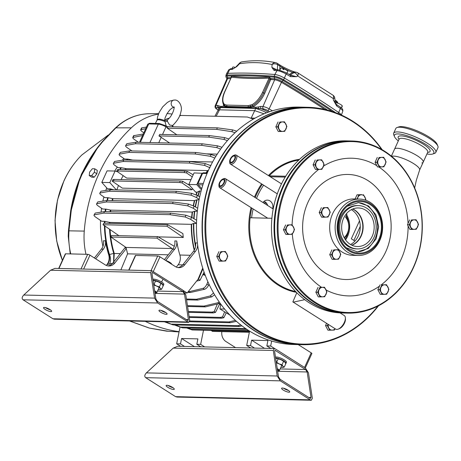 <?xml version="1.0" encoding="UTF-8"?>
<svg xmlns="http://www.w3.org/2000/svg" width="461" height="461" viewBox="0 0 461 461"><rect width="100%" height="100%" fill="white"/><g stroke="black" fill="none" stroke-linecap="round" stroke-linejoin="round"><path stroke-width="0.69" d="M386.502 284.719L381.881 284.904L379.674 289.744L382.088 294.4L384.624 294.308L386.71 294.21L388.911 289.37L386.502 284.719L381.881 284.904M379.674 289.744L377.859 289.704L380.267 294.354L382.088 294.4M377.859 289.704L380.06 284.863M381.109 292.078A4.748 3.999 -88.6 0 1 381.005 287.33A4.748 3.999 -88.6 0 1 384.416 284.817A4.748 3.999 -88.6 0 1 387.937 287.047A4.748 3.999 91.4 0 1 388.041 291.796A4.748 3.999 -88.6 0 1 384.624 294.308A4.748 3.999 -88.6 0 1 381.109 292.078M416.11 219.753L411.489 219.937L409.282 224.778L411.696 229.428L414.232 229.342L416.318 229.244L418.519 224.403L416.11 219.753L411.489 219.937M409.282 224.778L407.466 224.732L409.875 229.388L411.696 229.428M407.466 224.732L409.668 219.897M410.716 227.112A4.748 3.999 -88.6 0 1 410.613 222.363A4.748 3.999 -88.6 0 1 414.024 219.851A4.748 3.999 -88.6 0 1 417.545 222.081A4.748 3.999 91.4 0 1 417.649 226.829A4.748 3.999 -88.6 0 1 414.232 229.342A4.748 3.999 -88.6 0 1 410.716 227.112M383.708 157.293L379.092 157.483L376.885 162.324L379.299 166.974L381.835 166.888L383.915 166.784L386.122 161.949L383.708 157.293L379.092 157.483M376.885 162.324L375.07 162.278L377.478 166.928L379.299 166.974M375.07 162.278L377.271 157.437M378.32 164.652A4.748 3.999 -88.6 0 1 378.216 159.909A4.748 3.999 -88.6 0 1 381.627 157.391A4.748 3.999 -88.6 0 1 385.142 159.627A4.748 3.999 91.4 0 1 385.246 164.37A4.748 3.999 -88.6 0 1 381.835 166.888A4.748 3.999 -88.6 0 1 378.32 164.652M324.492 287.232L319.876 287.416L317.669 292.257L320.084 296.913L322.619 296.821L324.7 296.723L326.907 291.882L324.492 287.232L319.876 287.416M317.669 292.257L315.854 292.216L318.263 296.867L320.084 296.913M315.854 292.216L318.055 287.376M319.104 294.591A4.748 3.999 -88.6 0 1 319 289.842A4.748 3.999 -88.6 0 1 322.412 287.33A4.748 3.999 -88.6 0 1 325.927 289.56A4.748 3.999 91.4 0 1 326.031 294.308A4.748 3.999 -88.6 0 1 322.619 296.821A4.748 3.999 -88.6 0 1 319.104 294.591M292.095 224.772L287.48 224.962L285.273 229.803L287.687 234.453L290.223 234.367L292.303 234.269L294.51 229.428L292.095 224.772L287.48 224.962M285.273 229.803L283.452 229.757L285.866 234.413L287.687 234.453M283.452 229.757L285.659 224.916M286.707 232.131A4.748 3.999 -88.6 0 1 286.604 227.388A4.748 3.999 -88.6 0 1 290.015 224.876A4.748 3.999 -88.6 0 1 293.53 227.106A4.748 3.999 91.4 0 1 293.634 231.854A4.748 3.999 -88.6 0 1 290.223 234.367A4.748 3.999 -88.6 0 1 286.707 232.131M321.703 159.806L317.087 159.996L314.88 164.831L317.295 169.487L319.83 169.4L321.911 169.296L324.118 164.462L321.703 159.806L317.087 159.996M314.88 164.831L313.059 164.79L315.474 169.441L317.295 169.487M313.059 164.79L315.266 159.95M316.315 167.164A4.748 3.999 -88.6 0 1 316.211 162.416A4.748 3.999 -88.6 0 1 319.623 159.904A4.748 3.999 -88.6 0 1 323.138 162.139A4.748 3.999 91.4 0 1 323.242 166.882A4.748 3.999 -88.6 0 1 319.83 169.4A4.748 3.999 -88.6 0 1 316.315 167.164M338.368 249.695L333.747 249.879L331.545 254.72L333.96 259.376L336.495 259.284L338.576 259.186L340.783 254.345L338.368 249.695L333.747 249.879M331.545 254.72L329.724 254.679L332.139 259.33L333.96 259.376M329.724 254.679L331.932 249.839M332.98 257.054A4.748 3.999 -88.6 0 1 332.877 252.305A4.748 3.999 -88.6 0 1 336.288 249.793A4.748 3.999 -88.6 0 1 339.803 252.023A4.748 3.999 91.4 0 1 339.907 256.771A4.748 3.999 -88.6 0 1 336.495 259.284A4.748 3.999 -88.6 0 1 332.98 257.054M355.114 198.968L357.004 194.824L361.62 194.634L358.819 194.865L357.039 199.014M357.004 194.824L358.819 194.865M365.602 200.16L365.855 199.331L363.441 194.68M357.488 199.025A4.748 3.999 -88.6 0 1 357.943 197.291A4.748 3.999 -88.6 0 1 361.361 194.778A4.748 3.999 -88.6 0 1 364.876 197.014A4.748 3.999 91.4 0 1 365.429 200.103M327.829 207.536L323.207 207.721L321.006 212.561L323.415 217.212L325.956 217.125L328.036 217.027L330.243 212.187L327.829 207.536L323.207 207.721M321.006 212.561L319.185 212.515L321.599 217.171L323.415 217.212M319.185 212.515L321.392 207.68M322.441 214.895A4.748 3.999 -88.6 0 1 322.337 210.147A4.748 3.999 -88.6 0 1 325.748 207.634A4.748 3.999 -88.6 0 1 329.263 209.864A4.748 3.999 91.4 0 1 329.367 214.613A4.748 3.999 -88.6 0 1 325.956 217.125A4.748 3.999 -88.6 0 1 322.441 214.895M163.079 285.682A5.935 1.446 -155.5 0 0 163.332 285.463A5.935 1.446 -155.5 0 0 159.898 282.357A5.935 1.446 -155.5 0 0 153.536 280.207A5.935 1.446 -155.5 0 0 153.017 280.242M163.332 285.463L163.811 284.414A5.935 1.446 -155.5 0 0 160.37 281.308A5.935 1.446 -155.5 0 0 154.014 279.159A5.935 1.446 -155.5 0 0 153.006 279.487L152.931 279.66M285.716 363.556A5.935 1.446 -155.5 0 0 285.964 363.331A5.935 1.446 -155.5 0 0 282.53 360.225A5.935 1.446 -155.5 0 0 276.168 358.076A5.935 1.446 -155.5 0 0 275.649 358.111M285.964 363.331L286.442 362.283A5.935 1.446 -155.5 0 0 283.008 359.177A5.935 1.446 -155.5 0 0 276.646 357.027A5.935 1.446 -155.5 0 0 275.638 357.356L275.563 357.529M281.423 365.124A5.14 1.25 -155.5 0 0 279.147 363.908L282.034 364.732L282.956 366.322L284.241 367.112L282.46 367.475A5.14 1.25 -155.5 0 0 282.639 367.475A5.14 1.25 -155.5 0 0 282.956 366.322A5.14 1.25 -155.5 0 0 281.423 365.124M284.863 362.133L281.06 359.718A5.14 1.25 24.5 0 1 284.863 362.133A5.14 1.25 24.5 0 1 285.002 362.288A5.14 1.25 24.5 0 1 285.013 362.306L285.785 363.729L284.241 367.112M283.578 361.349L282.034 364.732M278.173 358.894L276.756 358.451A5.14 1.25 24.5 0 1 281.06 359.718L278.173 358.894L276.629 362.277L279.147 363.908A5.14 1.25 -155.5 0 0 276.381 362.899M276.577 358.451L276.565 358.451A5.14 1.25 24.5 0 1 276.577 358.451A5.14 1.25 24.5 0 1 276.756 358.451L275.724 358.583M276.3 362.386L276.629 362.277M280.928 367.221A5.14 1.25 -155.5 0 0 282.46 367.475M158.791 287.255A5.14 1.25 -155.5 0 0 156.515 286.039L159.402 286.863L160.324 288.453L161.609 289.237L159.829 289.606A5.14 1.25 -155.5 0 0 160.007 289.606A5.14 1.25 -155.5 0 0 160.324 288.453A5.14 1.25 -155.5 0 0 158.791 287.255M162.232 284.264L158.428 281.85A5.14 1.25 24.5 0 1 162.232 284.264A5.14 1.25 24.5 0 1 162.37 284.42A5.14 1.25 24.5 0 1 162.381 284.437L163.154 285.86L161.609 289.237M160.947 283.48L159.402 286.863M155.536 281.026L154.124 280.582A5.14 1.25 24.5 0 1 158.428 281.85L155.536 281.026L153.997 284.408L156.515 286.039A5.14 1.25 -155.5 0 0 153.749 285.031M153.928 280.582A5.14 1.25 24.5 0 1 153.945 280.582A5.14 1.25 24.5 0 1 154.124 280.582L153.087 280.714M153.669 284.518L153.997 284.408M158.296 289.352A5.14 1.25 -155.5 0 0 159.829 289.606M345.733 216.929A14.251 12.003 -88.6 0 1 344.315 237.945M346.274 213.887L346.931 214.302L345.594 217.229A13.657 11.502 -88.6 0 1 344.148 237.645M272.682 208.677A6.702 5.647 91.4 0 0 272.854 207.744A1.187 0.328 -152 0 0 273.367 208.061M267.04 204.085A5.342 4.501 91.4 0 0 263.917 201.463M267.368 205.306L267.651 205.203A3.919 3.302 91.4 0 0 264.706 202.846A3.919 3.302 91.4 0 0 263.732 202.996M273.759 206.142A34.154 28.778 -88.6 0 0 272.854 207.744A6.702 5.647 91.4 0 0 265.864 200.345A6.702 5.647 91.4 0 0 262.972 202.512M305.084 107.223A118.736 100.031 91.4 0 0 304.928 107.217A118.736 100.031 91.4 0 0 214.204 170.103A118.736 100.031 91.4 0 0 299.298 344.626A118.736 100.031 91.4 0 0 299.46 344.632M304.928 107.217L299.333 107.085A118.736 100.031 91.4 0 0 208.608 169.971A118.736 100.031 91.4 0 0 293.703 344.494L299.298 344.626M201.105 191.015L199.717 190.981A89.941 75.771 91.4 0 0 198.121 195.89M193.245 205.692A88.16 74.273 -88.6 0 1 194.381 200.616L196.709 199.832L199.077 199.838M191.638 217.344A88.16 74.273 -88.6 0 1 192.202 212.054L194.479 211.236L197.331 211.253M194.225 250.265A88.16 74.273 -88.6 0 1 191.303 224.346L193.493 223.47L196.513 223.481M248.686 330.531L190.958 329.16L192.231 329.967L186.607 327.961M187.719 327.984L190.958 329.16M106.289 265.427L106.964 264.579A9.497 8.004 91.4 0 0 108.675 254.743A89.941 75.771 -88.6 0 1 105.39 240.798A9.497 8.004 -88.6 0 1 103.339 249.159L95.681 258.805M196.622 220.249L191.597 217.327L190.664 219.378L185.149 216.987L169.959 214.682L103.765 213.109L94.407 214.832C93.554 215.114 93.986 215.881 95.692 217.125L101.651 221.234L104.941 221.366L109.925 222.421A88.16 74.273 91.4 0 0 109.92 223.355M197.694 208.239L194.162 206.182L193.228 208.239L187.713 205.842L172.518 203.537L106.33 201.97L96.971 203.693C96.119 203.975 96.545 204.736 98.251 205.986L102.636 209.006L105.926 209.138L110.819 210.13A88.16 74.273 91.4 0 0 110.617 211.737M199.699 196.812L197.394 195.47L196.455 197.521L190.946 195.13L175.75 192.825L109.557 191.257L100.204 192.975C99.351 193.257 99.778 194.023 101.483 195.268L104.872 197.608L108.156 197.734L112.997 198.685A88.16 74.273 91.4 0 0 112.542 200.581M117.503 171.734L115.06 171.06L109.804 182.585L101.812 182.4L107.54 188.797L110.335 188.86L113.809 189.823M102.936 246.405A89.941 75.771 -88.6 0 1 100.515 220.456M101.092 212.129A89.941 75.771 -88.6 0 1 101.587 208.286M102.884 201.111A89.941 75.771 -88.6 0 1 103.886 196.928M105.811 190.445A89.941 75.771 -88.6 0 1 106.71 187.869M114.708 171.054A89.941 75.771 -88.6 0 1 117.267 167.043M122.378 160.203A89.941 75.771 -88.6 0 1 123.842 158.492M210.02 167.764L204.505 165.366L189.315 163.067L123.122 161.494L113.763 163.217C112.91 163.499 113.343 164.266 115.048 165.511L118.068 167.591L121.352 167.723L126.17 168.657A88.16 74.273 91.4 0 0 125.525 169.636M214.826 158.048L210.302 156.279L195.107 153.974L128.913 152.407L119.56 154.13C118.708 154.412 119.134 155.173 120.84 156.423L124.574 158.999L127.858 159.126L132.71 160.082A88.16 74.273 91.4 0 0 132.624 160.186M220.807 304.485L219.424 304.45M192.479 188.584A88.16 74.273 91.4 0 0 192.018 189.788L122.309 188.134L112.219 181.173L112.922 179.623L114.126 179.433L113.435 180.948L112.219 181.173M118.494 185.501A88.16 74.273 91.4 0 0 116.835 189.892M197.844 195.729A89.843 75.69 -88.6 0 1 199.371 191.044L197.227 192.122L195.683 192.162L188.791 184.458L196.784 184.648L201.422 189.834M206.084 172.846A88.16 74.273 -88.6 0 1 207.548 170.587L126.17 168.657M123.156 175.635A88.16 74.273 91.4 0 0 121.116 179.594M190.998 179.617L126.717 178.09L116.754 171.215L117.457 169.665L118.661 169.475L117.97 170.996L116.754 171.215M226.207 312.927L223.839 317.715L221.649 318.217L189.258 317.45M221.649 318.217L220.375 317.404L189.137 316.667M220.375 317.404L222.53 316.886L224.611 311.918M219.891 303.499L215.489 312.414L213.299 312.915L212.025 312.103L188.359 311.544M212.025 312.103L214.181 311.584L217.292 304.156M213.299 312.915L188.474 312.322M249.983 331.338L192.231 329.967M180.055 326.993L176.661 343.802L180.499 343.889L181.588 338.501L197.896 338.887L196.807 344.275L200.644 344.367L204.626 346.897M203.497 330.237L200.644 344.367M176.661 343.802L180.643 346.332M196.807 344.275L200.789 346.81M184.481 346.418L180.499 343.889M167.671 224.726L166.98 226.242L183.265 237.473A88.16 74.273 -88.6 0 1 182.89 233.589L167.671 224.726L103.719 223.21L103.028 224.726L118.892 235.669M183.265 237.473L158.123 236.879M176.321 267.086L178.148 264.787A9.497 8.004 91.4 0 0 179.882 255.031A88.16 74.273 -88.6 0 1 176.719 240.976A9.497 8.004 -88.6 0 1 174.644 249.211L165.712 260.465M191.303 224.346L109.925 222.421M114.224 253.377L114.253 253.475A2.968 0.415 -18.8 0 0 113.775 253.55L113.729 253.406A2.968 0.576 163.2 0 1 114.224 253.377A88.16 74.273 91.4 0 1 110.075 229.59M205.399 275.695L204.298 274.94L202.736 274.796M133.586 135.707L143.238 134.007L142.547 135.528L132.768 137.505L133.586 135.707M133.995 135.482L133.189 137.251C132.342 137.534 132.768 138.294 134.474 139.545L138.444 142.282M145.722 128.671L140.703 129.777L141.521 127.974L146.471 127.029M141.93 127.755L141.124 129.518C140.271 129.8 140.703 130.567 142.409 131.811L143.844 132.803M235.029 132.733L231.871 131.673L216.676 129.368L217.367 127.847L167.406 126.666M217.367 127.847L232.672 129.904L236.718 131.189M172.431 125.605L172.333 126.781M194.381 200.616L112.997 198.685M199.371 191.044L199.717 190.981M192.202 212.054L110.819 210.13M108.675 254.743L113.729 253.406A88.264 74.359 -88.6 0 1 109.557 229.232M207.548 170.587L208.435 170.345M165.81 125.778A1.187 0.582 120.2 0 1 165.96 125.824L167.47 126.7L167.268 128.193L176.857 134.808M222.093 147.168L221.666 147.163M217.252 154.124L206.251 153.865M212.596 161.978L132.71 160.082M255.037 118.154L250.242 118.039M166.98 226.242L103.028 224.726M251.193 118.062L254.691 110.663L219.511 109.827L216.18 116.276M214.935 116.247L218.007 110.3L219.511 109.827L220.531 107.592L218.86 108.444A8.903 2.172 -155.5 0 0 218.837 108.491L218.024 110.277M254.691 110.663L264.067 113.798M242.002 325.864L239.305 326.48L173.117 324.913L164.41 321.801M165.568 321.83L173.117 324.913M239.305 326.48L238.032 325.673L171.844 324.1M238.032 325.673L240.867 324.988M236.464 321.329L230.304 322.735L189.627 321.766M230.304 322.735L229.031 321.922L189.759 320.994M229.031 321.922L235.41 320.389M220.225 303.332L205.341 306.882L204.067 306.069L187.466 305.678M204.067 306.069L217.851 302.75L219.275 301.984M205.341 306.882L187.581 306.461M214.619 294.769L211.72 296.89L197.729 300.076L196.455 299.27L186.451 299.033M196.455 299.27L210.239 295.945L213.547 292.931M197.729 300.076L186.567 299.811M207.894 281.734L206.868 284.195L208.591 285.29L209.075 284.31M208.591 285.29C207.421 287.445 206.044 288.776 204.477 289.289L190.479 292.476L189.206 291.669L188.232 291.646M189.206 291.669L202.996 288.35C204.534 287.82 205.825 286.431 206.868 284.195M190.479 292.476L187.627 292.412M175.457 324.965L182.481 327.863L174.304 324.942M245.748 328.584L181.208 327.051M246.94 329.39L182.481 327.863M114.57 161.454L113.343 163.476L114.57 161.454L123.813 159.979L123.122 161.494M189.315 163.067L190.007 161.546L123.813 159.979M190.007 161.546L205.312 163.603L210.954 165.706M120.361 152.361L119.134 154.383L120.361 152.361L129.604 150.891L128.913 152.407M195.107 153.974L195.798 152.458L129.604 150.891M195.798 152.458L211.109 154.516L215.95 156.187M220.704 149.064L216.768 147.618L201.572 145.313L135.378 143.74L126.02 145.463C125.167 145.745 125.599 146.512 127.305 147.756L131.921 150.943M126.827 143.699L125.599 145.722L126.827 143.699L136.07 142.224L135.378 143.74M201.572 145.313L202.264 143.792L136.07 142.224M202.264 143.792L217.569 145.849L221.989 147.313M227.411 140.611L223.937 139.401L208.741 137.096L209.432 135.58L224.738 137.637L228.881 138.968M209.432 135.58L159.69 134.399L158.999 135.914L169.625 143.019M208.741 137.096L158.999 135.914M216.676 129.368L167.268 128.193M253.302 119.134L247.378 117.019L181.185 115.446L179.611 115.803M169.187 118.183L167.187 118.638L164.583 120.419M202.949 268.717L198.507 279.331L200.022 280.294L204.079 272.088M197.89 279.481L198.507 279.331M202.742 268.054L198.034 279.297L187.16 293L185.149 292.954M81.234 269.011A1.781 0.432 -155.5 0 0 81.003 268.988L87.694 254.316A1.781 0.432 24.5 0 1 89.97 255.181L83.637 269.068M58.68 268.475L65.324 253.896A1.781 0.432 24.5 0 1 65.629 253.798L58.939 268.463L81.003 268.988M200.022 280.294L196.628 281.072M192.249 176.863L186.538 172.921L184.164 172.564L184.855 171.043L118.661 169.475M184.855 171.043L187.247 171.365L193.182 174.823M184.164 172.564L117.97 170.996M192.018 189.788L182.003 182.879L179.629 182.516L180.32 181L114.126 179.433M180.32 181L182.712 181.323L189.534 185.293M179.629 182.516L113.435 180.948M190.664 219.378L196.513 223.412M95.214 213.068L93.986 215.091L95.214 213.068L104.457 211.593L103.765 213.109M169.959 214.682L170.651 213.161L104.457 211.593M170.651 213.161L185.956 215.218L191.597 217.327M193.228 208.239L197.348 211.08M97.772 201.93L96.545 203.952L97.772 201.93L107.021 200.454L106.33 201.97M172.518 203.537L173.209 202.022L107.021 200.454A89.941 75.771 -88.6 0 1 107.667 197.671M173.209 202.022L188.52 204.079L194.162 206.182M196.455 197.521L199.164 199.388M101.005 191.211L99.778 193.234L101.005 191.211L110.248 189.736L109.557 191.257M175.75 192.825L176.442 191.303L110.248 189.736M176.442 191.303L191.753 193.361L197.394 195.47M166.185 125.951L164.98 121.571L164.139 120.304C166.202 120.54 167.389 120.321 167.706 119.647C172.967 115.486 174.926 106.543 173.895 106.923M174.644 249.211L172.725 249.165A9.497 8.004 91.4 0 0 174.298 246.295L157.627 236.591L111.579 235.496L110.888 237.017L125.997 247.436L127.599 253.844L120.857 269.95M172.725 249.165L164.41 259.641M157.627 236.591L156.936 238.107L172.045 248.525L172.333 249.666M156.936 238.107L110.888 237.017M172.045 248.525L125.997 247.436M168.248 254.806L127.599 253.844M211.271 330.422L212.469 331.407L249.355 332.277M249.51 331.505L211.196 330.595M197.631 244.762A9.497 8.004 -88.6 0 1 195.435 251.343L184.884 264.631A9.497 8.004 -88.6 0 1 178.856 267.645A9.497 8.004 -88.6 0 1 175.261 266.527L160.002 256.84L153.346 271.431M183.403 290.614L187.16 293M151.266 270.67A1.781 0.432 -155.5 0 0 151.035 270.647L157.72 255.976L135.655 255.457L128.971 270.123A1.781 0.432 -155.5 0 0 128.803 270.14M157.72 255.976A1.781 0.432 24.5 0 1 160.002 256.84M128.711 270.134L135.355 255.555A1.781 0.432 24.5 0 1 135.655 255.457M151.035 270.647L128.971 270.123M249.545 331.326L246.687 345.462L250.675 347.992M304.554 367.446L311.204 352.849L298.209 344.603M311.204 352.849A1.781 0.432 24.5 0 1 311.867 353.564L305.315 367.93L275.447 348.965L274.307 348.551L273.298 350.475L277.182 375.992L280.305 380.855L310.195 399.831L311.336 400.246L312.345 398.321L308.461 372.805L305.338 367.941M271.679 341.036L270.67 346.027L274.785 348.637M270.67 346.027L266.833 345.94L270.82 348.47M246.687 345.462L250.525 345.554L254.512 348.084M250.525 345.554L251.614 340.16L264.458 348.314M266.833 345.94L267.922 340.552L251.614 340.16M195.435 251.343L193.516 251.297L182.965 264.585L184.884 264.631M177.9 267.553A9.497 8.004 91.4 0 0 182.965 264.585M193.516 251.297A9.497 8.004 91.4 0 0 195.568 242.935L197.412 242.982M174.298 246.295A9.497 8.004 91.4 0 0 174.8 240.93L176.719 240.976M103.339 249.159L101.42 249.113L94.384 257.981M101.42 249.113A9.497 8.004 91.4 0 0 103.477 240.751L105.39 240.798M65.629 253.798L87.694 254.316M126.285 248.571L114.858 262.972A9.497 8.004 -88.6 0 1 108.825 265.985A9.497 8.004 -88.6 0 1 105.229 264.868L89.97 255.181M235.571 347.634L225.907 341.497A9.497 8.004 -88.6 0 1 221.839 331.626M126.158 248.064L124.758 248.03L112.939 262.926L114.858 262.972M107.868 265.893A9.497 8.004 91.4 0 0 112.939 262.926M124.758 248.03A9.497 8.004 91.4 0 0 125.444 247.05M112.98 263.237L106.964 264.579M194.427 346.655L181.588 338.501M187.247 171.365L186.538 172.921M182.712 181.323L182.003 182.879M222.53 316.886L223.839 317.715M214.181 311.584L215.489 312.414M202.644 173.29L194.041 172.933L188.791 184.458M202.033 173.123L196.784 184.648M220.865 304.208L219.909 308.933L224.622 309.043M219.909 308.933L229.97 315.082M109.804 182.585L116.333 189.88M115.06 171.06L107.061 170.87L101.812 182.4M167.026 113.619A64.713 54.519 -88.6 0 1 170.121 113.827A148.425 125.04 -88.6 0 1 172.114 114.046M179.836 115.256A148.425 125.04 -88.6 0 1 180.994 115.492M85.994 254.276A64.713 54.519 -88.6 0 1 84.259 231.099A148.425 125.04 -88.6 0 1 98.89 173.814A148.425 125.04 -88.6 0 1 131.322 127.83A64.713 54.519 -88.6 0 1 158.428 114.149M179.11 331.672A148.425 125.04 -88.6 0 1 145.261 321.346M149.687 113.734A64.206 54.087 91.4 0 0 149.433 113.734A64.206 54.087 91.4 0 0 119.699 124.556L115.861 127.858L102.757 141.562C94.499 151.312 87.699 162.018 82.369 173.67C77.079 185.316 73.362 197.683 71.219 210.769L68.96 230.771L68.752 236.343A64.206 54.087 91.4 0 0 70.74 253.919M97.283 170.409L96.862 173.797L94.177 177.22L91.837 177.197L89.244 175.555L89.595 172.12L92.35 168.743L94.747 168.795L97.283 170.409M129.743 320.977L149.387 328.065L168.755 331.326M94.747 168.795L94.396 172.23L96.862 173.797M94.396 172.23L91.647 175.606L94.177 177.22M91.647 175.606L89.244 175.555M269.633 111.695A351.449 85.671 -155.5 0 0 267.599 110.484A3.55 0.864 -155.5 0 0 263.485 108.952A596.643 145.44 -155.5 0 0 261.375 108.79L258.8 108.427A1.187 0.611 -74.1 0 1 258.598 109.39L255.705 108.427L220.531 107.592A1.187 1.02 -81.8 0 0 220.663 107.113L218.33 107.77A596.643 145.44 -155.5 0 0 216.589 107.839A3.55 0.864 -155.5 0 0 217.177 109.292A351.449 85.671 -155.5 0 0 218.162 109.966M202.892 184.867L198.253 184.757L201.751 188.664M198.253 184.757A1.187 1.003 -88.6 0 1 198.063 183.328L203.347 183.455M207.052 173.515L202.581 173.411L198.063 183.328M202.581 173.411A1.187 1.003 -88.6 0 1 203.485 172.783L207.329 172.875M113.815 261.813L114.253 253.475L120.321 253.619M113.613 262.073L113.775 253.55M109.378 264.286A9.497 6.684 73.9 0 0 109.511 254.553A89.843 75.69 91.4 0 1 104.935 226.046M172.835 126.792A8.776 2.138 -155.5 0 0 172.575 126.395A3.561 2.034 34.1 0 1 172.673 125.478M167.481 119.877L167.418 121.358L169.585 124.971L172.598 125.542C177.393 120.857 180.159 116.281 180.902 111.804C182.908 106.174 178.493 99.34 174.506 100.066A3.561 3.002 91.4 0 0 174.062 100.049A3.561 3.002 91.4 0 0 171.492 102.065A3.561 3.002 91.4 0 0 173.93 107.159L174.339 107.206M155.409 123.421L156.965 120.24A8.776 2.138 -155.5 0 1 164.98 121.571A3.561 1.026 -178.7 0 0 167.418 121.358M167.481 127.726L166 126.861C163.108 125.265 160.555 124.355 158.342 124.142L148.747 123.917L147.75 124.222L139.51 142.305M218.128 110.035L216.889 109.188C215.275 108.283 214.711 107.142 215.201 105.759A5.33 1.297 24.5 0 1 215.909 105.46A598.424 145.872 24.5 0 1 217.65 105.385L219.061 105.972A1.781 1.602 132 0 0 218.848 107.482A1.187 1.153 -150.3 0 1 218.86 108.444M324.728 109.407A353.754 86.23 -155.5 0 0 309.429 99.484A353.754 86.23 -155.5 0 0 281.446 82.335A5.855 1.429 -155.5 0 0 274.664 79.805A598.948 145.999 -155.5 0 0 270.74 79.511L264.723 93.278C261.75 99.634 257.791 104.151 252.83 106.837L255.993 107.257L258.529 106.906A1.781 1.21 -111.6 0 0 258.8 108.427L248.71 107.632L220.663 107.113A1.781 1.521 -96.7 0 1 220.807 106.428L223.741 106.151L222.548 100.677M258.529 106.906L260.828 106.41A598.424 145.872 24.5 0 1 262.943 106.572L274.664 79.805A1.187 0.957 -85.5 0 0 274.721 78.802A6.293 1.533 24.5 0 1 282.011 81.522A354.198 86.34 24.5 0 1 310.028 98.694A354.198 86.34 24.5 0 1 327.575 110.11M219.061 105.972L220.807 106.428M332.318 111.516A355.581 86.674 -155.5 0 0 311.221 97.72A355.581 86.674 -155.5 0 0 283.1 80.485A7.681 1.873 -155.5 0 0 274.203 77.166A600.775 146.442 -155.5 0 0 226.985 76.048L227.613 77.69A599.386 146.108 24.5 0 1 230.869 77.563L231.434 76.221C243.558 77.494 256.12 77.788 269.126 77.114L270.791 78.508L269.76 79.217L263.611 92.926C260.776 98.873 257.082 103.143 252.53 105.736L248.462 106.946L227.043 106.439L225.118 105.99L223.36 104.255C221.983 100.723 222.415 96.551 224.668 91.727A1.187 0.294 24.3 0 1 224.87 91.658C222.507 97.19 222.225 101.287 224.029 103.938L225.147 104.739L226.927 105.096L248.329 105.604L252.207 104.607C256.368 102.094 259.785 98.078 262.465 92.552L269.103 78.134C256.08 78.808 243.5 78.514 231.364 77.241L224.668 91.727M268.193 112.196L268.031 112.098A10.09 2.461 24.5 0 0 261.375 108.79A1.781 1.441 -85.7 0 1 260.828 106.41M252.207 104.607A1.187 0.778 -119.3 0 0 252.53 105.736A1.187 0.766 63.5 0 1 252.83 106.837L248.663 107.442L227.267 106.935L223.741 106.151A1.187 1.049 140.7 0 0 223.867 105.056A1.187 1.026 -38.3 0 1 224.029 103.938M250.905 107.811A1.781 1.475 -84.1 0 1 250.893 107.361A1.187 0.951 67.6 0 0 250.594 106.595A1.187 0.928 -104.6 0 1 250.398 105.339M225.262 107.206A1.781 1.521 -93.5 0 1 225.227 106.75A1.187 0.991 117.3 0 0 225.118 105.99A1.187 1.037 -67.9 0 1 225.147 104.739M217.65 105.385A1.781 1.556 87.8 0 0 218.33 107.77A10.09 2.461 24.5 0 0 218.831 108.496M275.39 69.605L275.344 69.588A1.781 1.441 94.2 0 0 274.024 70.4L271.881 67.404L272.082 64.494C261.312 62.281 250.467 62.028 239.553 63.727L236.804 66.574L232.177 69.404A601 146.5 -155.5 0 0 229.739 69.502L226.968 75.137A1.187 1.037 87.4 0 0 226.985 76.048A7.681 1.873 -155.5 0 0 226.074 77.154L225.878 75.633L226.455 73.887A8.31 2.028 24.5 0 1 226.495 73.8A8.31 2.028 24.5 0 1 227.573 73.38A601.403 146.598 24.5 0 1 274.837 74.503L274.22 76.261A1.187 0.957 94.5 0 0 274.203 77.166L274.721 78.802A599.386 146.108 24.5 0 0 270.791 78.508A1.187 0.962 -85.9 0 1 270.74 79.511L269.76 79.217L269.103 78.134A1.187 0.985 -93 0 0 269.126 77.114M338.195 113.677L340.385 108.491A1.781 1.008 -55.6 0 0 340.241 107.05C342.293 108.254 343.128 109.655 342.759 111.245A7.906 1.93 -155.5 0 0 340.385 108.491A355.811 86.731 -155.5 0 0 336.651 105.944L333.407 100.112L333.217 98.504L297.725 75.967L296.521 76.693L290.43 76.601A355.811 86.731 -155.5 0 0 286.137 74.042A7.906 1.93 -155.5 0 0 276.975 70.625L274.837 74.503A8.31 2.028 24.5 0 1 284.472 78.093A356.215 86.829 24.5 0 1 312.644 95.364A356.215 86.829 24.5 0 1 338.777 112.582A8.31 2.028 24.5 0 1 341.238 114.985M231.434 76.221A1.187 1.014 -84 0 1 231.364 77.241L224.87 91.658M336.68 102.861L336.668 102.152A4.155 2.749 -0.9 0 1 337.734 103.166M335.28 102.74L333.407 100.112L335.28 102.74L334.767 98.17A4.155 4.155 0 0 0 332.905 95.156L297.748 72.832A4.155 1.746 -58.2 0 0 297.529 72.74A4.155 3.786 -77.5 0 0 296.463 72.308L295.086 72.014C293.167 71.72 284.483 68.049 279.354 64.673L277.113 63.249A4.155 4.155 0 0 0 275.724 62.684L275.724 62.684C264.539 60.379 253.279 60.109 241.939 61.883L241.939 61.883A4.155 4.155 0 0 0 239.587 63.105A4.155 1.089 43.9 0 0 239.553 63.727A4.155 3.481 -98.9 0 1 241.939 61.883M332.905 95.156A4.155 2.242 -56.9 0 1 333.217 98.504L334.767 98.17M297.725 75.967A4.155 1.746 -58.2 0 0 297.748 72.832A4.155 4.155 0 0 0 296.463 72.308A4.155 3.786 -77.5 0 0 293.997 72.659A4.155 2.092 58.4 0 1 297.725 75.967M289.998 74.987L296.521 76.693L290.539 75.339M290.102 75.051A1.781 1.498 -88.6 0 0 290.205 74.993L293.997 72.659L292.695 72.383C289.543 71.374 285.284 69.288 279.919 66.119L279.81 70.066M289.174 74.498L292.695 72.383A4.155 3.769 -78.4 0 1 295.086 72.014M275.355 69.588L271.881 67.404L276.56 69.68M275.724 62.684A4.155 3.486 -78.3 0 0 272.082 64.494A4.155 2.922 4.2 0 1 277.678 64.696L277.291 70.112M239.587 63.105L235.715 67.139L236.804 66.574L233.422 68.597L230.978 68.695L228.714 69.899L226.495 73.8M335.297 102.832A3.919 0.957 24.5 0 1 340.84 104.635A3.919 0.957 24.5 0 1 342.183 105.771L341.826 106.56A3.919 0.957 24.5 0 1 341.953 106.848L342.31 106.059A3.919 0.957 24.5 0 1 342.293 106.214L341.474 108.007M336.651 105.944A1.781 0.985 -55.9 0 0 336.518 104.509L340.241 107.05M232.039 68.649L232.696 67.22A3.919 0.957 24.5 0 1 235.335 67.444M232.177 69.404A1.781 1.55 -92.1 0 1 233.404 68.597M283.728 69.623L283.267 68.568L282.91 69.352A3.919 0.957 24.5 0 1 283.717 69.657L284.074 68.873A3.919 0.957 24.5 0 1 286.333 70.032A3.919 0.957 24.5 0 1 287.791 71.605L287.047 73.23M279.873 70.084L280.657 68.355A3.919 0.957 24.5 0 1 283.267 68.568M290.251 75.212A1.781 0.72 120.9 0 1 290.447 75.258L290.447 75.258A1.781 0.72 120.9 0 1 290.43 76.601M73.207 198.57L81.441 174.154L89.63 159.131M71.098 210.786L80.168 177.618L96.862 149.018M70.233 253.902L68.222 236.32L68.752 236.343M119.699 124.556A3.561 1.573 -128.3 0 0 119.169 124.724L119.169 124.724C128.325 117.584 138.415 113.925 149.433 113.734L158.63 113.654M344.84 313.042A86.086 72.521 -88.6 0 1 344.523 313.036A86.086 72.521 -88.6 0 1 282.829 186.503A86.086 72.521 -88.6 0 1 348.602 140.916A86.086 72.521 -88.6 0 1 348.919 140.922M348.602 140.916L346.044 140.853A86.086 72.521 91.4 0 0 280.271 186.446A86.086 72.521 91.4 0 0 341.964 312.973L344.523 313.036M307.804 107.286L305.245 107.223A118.736 100.031 91.4 0 0 214.521 170.109A118.736 100.031 91.4 0 0 299.615 344.632L302.174 344.695A118.736 100.031 -88.6 0 1 217.079 170.172A118.736 100.031 -88.6 0 1 307.804 107.286A118.736 100.031 -88.6 0 1 382.209 149.756M381.633 149.427A118.143 99.53 91.4 0 0 217.84 170.455A118.143 99.53 91.4 0 0 247.033 322.331A118.143 99.53 91.4 0 0 377.922 306.098M219.943 182.689A3.561 1.711 -57.6 0 0 219.955 185.743A3.561 1.711 -57.6 0 0 223.781 182.781A3.561 1.711 -57.6 0 0 223.769 179.727A3.561 1.711 -57.6 0 0 219.943 182.689M230.69 159.114A3.561 1.711 -57.6 0 0 230.696 162.168A3.561 1.711 -57.6 0 0 234.522 159.206A3.561 1.711 -57.6 0 0 234.516 156.152A3.561 1.711 -57.6 0 0 230.69 159.114M234.972 159.218A4.391 2.109 -57.6 0 0 233.6 155.438A4.391 2.109 -57.6 0 0 230.241 159.103A4.391 2.109 -57.6 0 0 229.659 161.644A4.391 2.109 -57.6 0 0 231.774 162.814A4.391 2.109 -57.6 0 0 234.972 159.218M233.6 155.438L234.516 155.08A5.342 2.57 122.4 0 1 236.176 155.098A5.342 2.57 122.4 0 1 236.188 159.673A5.342 2.57 122.4 0 1 230.448 164.116A5.342 2.57 122.4 0 1 229.728 162.624L229.659 161.644M224.23 182.792A4.391 2.109 -57.6 0 0 222.853 179.012A4.391 2.109 -57.6 0 0 219.494 182.683A4.391 2.109 -57.6 0 0 218.917 185.218A4.391 2.109 -57.6 0 0 221.026 186.394A4.391 2.109 -57.6 0 0 224.23 182.792M222.853 179.012L223.775 178.655A5.342 2.57 122.4 0 1 225.429 178.672A5.342 2.57 122.4 0 1 225.441 183.253A5.342 2.57 122.4 0 1 219.701 187.696A5.342 2.57 122.4 0 1 218.981 186.204L218.917 185.218M346.678 214.861A20.78 17.506 -88.6 0 1 347.554 236.401A20.78 17.506 -88.6 0 1 345.554 239.899M345.07 239.196A20.186 17.005 91.4 0 0 346.793 236.118A20.186 17.005 91.4 0 0 348.493 230.615M348.666 223.435A20.186 17.005 91.4 0 0 346.263 215.771M262.269 184.325A66.493 56.017 91.4 0 0 256.402 194.744A66.493 56.017 91.4 0 0 255.187 197.567M251.804 208.078A66.493 56.017 91.4 0 0 250.098 217.765L271.898 218.284M251.608 217.799A64.713 54.519 -88.6 0 1 253.158 208.937M256.506 198.409A64.713 54.519 -88.6 0 1 257.722 195.585A64.713 54.519 -88.6 0 1 263.611 185.178M285.722 176.24L269.201 175.848A66.493 56.017 91.4 0 0 269.068 175.981M359.488 220.882L351.322 238.798L354.935 241.091M270.48 176.88A64.713 54.519 -88.6 0 1 270.613 176.747L285.198 177.093M378.51 305.799A118.736 100.031 -88.6 0 1 302.174 344.695M298.745 160.088A66.493 56.017 91.4 0 0 269.201 175.848L270.613 176.747M413.373 267.247A85.492 72.02 91.4 0 0 384.462 151.611A85.492 72.02 91.4 0 0 286.782 186.866A85.492 72.02 91.4 0 0 315.693 302.508A85.492 72.02 91.4 0 0 413.373 267.247M286.022 186.584A86.086 72.521 -88.6 0 1 351.801 140.991A86.086 72.521 -88.6 0 1 413.494 267.524A86.086 72.521 -88.6 0 1 347.721 313.111A86.086 72.521 -88.6 0 1 286.022 186.584M351.801 140.991L349.242 140.928A86.086 72.521 91.4 0 0 283.469 186.521A86.086 72.521 91.4 0 0 345.162 313.054L347.721 313.111M299.091 194.686A68.868 58.017 91.4 0 0 292.101 224.784A68.868 58.017 -88.6 0 1 299.091 194.686A68.868 58.017 -88.6 0 1 318.701 169.441A68.868 58.017 91.4 0 0 299.091 194.686M292.32 234.24A68.868 58.017 91.4 0 0 321.455 287.238A68.868 58.017 -88.6 0 1 292.32 234.24M326.163 290.027A68.868 58.017 91.4 0 0 348.447 295.91A68.868 58.017 91.4 0 0 379.478 286.137A68.868 58.017 -88.6 0 1 326.163 290.027M381.282 284.812A68.868 58.017 91.4 0 0 401.064 259.434A68.868 58.017 91.4 0 0 408.1 225.959A68.868 58.017 -88.6 0 1 401.064 259.434A68.868 58.017 -88.6 0 1 381.282 284.812M408.048 223.458A68.868 58.017 91.4 0 0 378.821 166.963A68.868 58.017 -88.6 0 1 408.048 223.458M376.844 165.701A68.868 58.017 91.4 0 0 351.708 158.209A68.868 58.017 91.4 0 0 323.599 166.046A68.868 58.017 -88.6 0 1 376.844 165.701M351.806 245.183A19.293 16.256 91.4 0 0 360.848 236.049A19.293 16.256 91.4 0 0 352.665 209.035M351.368 209.646A19.293 16.256 -88.6 0 1 358.289 235.986A19.293 16.256 -88.6 0 1 350.544 244.514M307.983 202.281A52.542 44.262 -88.6 0 1 348.124 174.454A52.542 44.262 -88.6 0 1 385.782 251.683A52.542 44.262 -88.6 0 1 345.635 279.51A52.542 44.262 -88.6 0 1 307.983 202.281A52.542 44.262 -88.6 0 1 368.011 180.614A52.542 44.262 -88.6 0 1 385.782 251.683A52.542 44.262 -88.6 0 1 325.748 273.35A52.542 44.262 -88.6 0 1 307.983 202.281M397.232 148.252A15.732 3.838 -155.5 0 0 394.564 149.122A15.732 3.838 24.5 0 1 417.355 155.847A15.732 3.838 24.5 0 1 423.198 162.174A15.732 3.838 -155.5 0 0 414.087 153.945A15.732 3.838 -155.5 0 0 397.232 148.252M397.077 127.513L398.944 126.879A21.667 5.284 24.5 0 1 401.433 126.596A21.667 5.284 24.5 0 1 422.247 133.206A21.667 5.284 24.5 0 1 437.114 144.276L437.864 146.097A23.154 5.641 -155.5 0 0 421.976 134.272A23.154 5.641 -155.5 0 0 399.739 127.213A23.154 5.641 -155.5 0 0 397.077 127.513A23.154 5.641 -155.5 0 0 395.815 128.492L393.665 133.212A23.154 5.641 24.5 0 1 397.589 131.927A23.154 5.641 24.5 0 1 422.391 140.305A23.154 5.641 24.5 0 1 435.801 152.412A23.154 5.641 24.5 0 1 434.539 153.398L432.672 154.026A21.667 5.284 -155.5 0 0 423.59 143.054A21.667 5.284 -155.5 0 0 398.091 133.932A21.667 5.284 -155.5 0 0 394.501 136.635A21.667 5.284 -155.5 0 0 398.31 140.905M426.944 153.951A21.667 5.284 -155.5 0 0 430.176 154.308A21.667 5.284 -155.5 0 0 432.672 154.026M394.501 136.635L393.752 134.808A23.154 5.641 24.5 0 1 393.665 133.212M435.801 152.412L437.95 147.699A23.154 5.641 -155.5 0 0 437.864 146.097M421.861 162.958A15.732 3.838 -155.5 0 0 423.198 162.174L427.733 152.216A15.732 3.838 -155.5 0 0 418.623 143.993A15.732 3.838 -155.5 0 0 401.773 138.3A15.732 3.838 -155.5 0 0 399.105 139.17L399.209 138.992M414.652 187.973L416.277 180.458L419.608 170.046A15.732 3.838 -155.5 0 0 410.59 161.851A15.732 3.838 -155.5 0 0 393.729 156.112A15.732 3.838 -155.5 0 0 391.66 156.388A15.732 3.838 24.5 0 1 413.776 163.707A15.732 3.838 24.5 0 1 419.619 170.034L423.198 162.174M343.629 218.174A19.293 16.256 91.4 0 0 357.454 246.537A19.293 16.256 91.4 0 0 372.2 236.314A19.293 16.256 91.4 0 0 358.37 207.957A19.293 16.256 91.4 0 0 343.629 218.174M351.968 245.258A19.293 16.256 91.4 0 0 361.165 236.055A19.293 16.256 91.4 0 0 352.826 208.971M358.428 205.583L357.31 205.554A21.667 18.256 91.4 0 0 340.748 217.033A21.667 18.256 91.4 0 0 356.278 248.882L357.402 248.911A21.667 18.256 91.4 0 0 373.957 237.432A21.667 18.256 91.4 0 0 358.428 205.583A21.667 18.256 91.4 0 0 341.872 217.056A21.667 18.256 91.4 0 0 357.402 248.911M346.217 247.713L357.327 251.873L368.27 248.491L376.153 238.827L378.671 226.737L375.899 214.774L368.552 205.992L358.497 202.615L347.202 206.246M356.768 251.856A24.64 20.757 91.4 0 0 375.035 238.804A24.64 20.757 91.4 0 0 357.938 202.61M340.552 215.143A25.828 21.759 91.4 0 0 346.787 248.22A25.828 21.759 91.4 0 0 378.792 239.426A25.828 21.759 91.4 0 0 374.43 208.17A25.828 21.759 91.4 0 0 347.796 205.762A25.828 21.759 91.4 0 0 340.552 215.143M379.449 239.847A26.715 22.508 91.4 0 0 370.413 203.71A26.715 22.508 91.4 0 0 339.89 214.728A26.715 22.508 91.4 0 0 348.925 250.865A26.715 22.508 91.4 0 0 379.449 239.847M337.994 214.008A28.202 23.759 -88.6 0 1 359.54 199.077A28.202 23.759 -88.6 0 1 379.749 240.527A28.202 23.759 -88.6 0 1 358.203 255.457A28.202 23.759 -88.6 0 1 337.994 214.008M359.54 199.077L354.106 198.945A28.202 23.759 91.4 0 0 332.56 213.881A28.202 23.759 91.4 0 0 352.769 255.331L358.203 255.457M304.756 299.685L293.697 302.064L292.862 301.903L296.798 292.723M345.375 317.813L345.456 319.041A6.829 3.279 122.4 0 1 344.557 322.988A6.829 3.279 122.4 0 1 339.331 328.687L338.184 329.137A8.016 3.849 -57.6 0 0 344.315 322.446A8.016 3.849 -57.6 0 0 345.375 317.813A8.016 3.849 -57.6 0 0 344.298 315.578L340.08 312.904M292.862 301.903L335.7 329.108A8.016 3.849 -57.6 0 0 338.184 329.137M225.394 251.499L220.779 251.683L218.572 256.523L220.986 261.18L223.522 261.087L225.602 260.989L227.809 256.149L225.394 251.499L220.779 251.683M218.572 256.523L216.756 256.483L219.165 261.133L220.986 261.18M216.756 256.483L218.958 251.643M220.006 258.857A4.748 3.999 -88.6 0 1 219.903 254.109A4.748 3.999 -88.6 0 1 223.314 251.597A4.748 3.999 -88.6 0 1 226.829 253.832A4.748 3.999 91.4 0 1 226.933 258.575A4.748 3.999 -88.6 0 1 223.522 261.087A4.748 3.999 -88.6 0 1 220.006 258.857M328.123 324.296L327.356 325.599L325.535 325.558L327.95 330.209L334.386 330.064L335.159 328.762M327.356 325.599L329.765 330.255M325.535 325.558L326.561 323.305M335.066 328.705A4.748 3.999 -88.6 0 1 332.306 330.162A4.748 3.999 -88.6 0 1 328.791 327.932A4.748 3.999 -88.6 0 1 328.295 324.406M284.489 121.831L279.873 122.015L277.666 126.856L280.081 131.512L282.616 131.42L284.696 131.322L286.903 126.481L284.489 121.831L279.873 122.015M277.666 126.856L275.845 126.815L278.26 131.466L280.081 131.512M275.845 126.815L278.052 121.975M279.101 129.189A4.748 3.999 -88.6 0 1 278.997 124.441A4.748 3.999 -88.6 0 1 282.409 121.929A4.748 3.999 -88.6 0 1 285.924 124.165A4.748 3.999 91.4 0 1 286.027 128.907A4.748 3.999 -88.6 0 1 282.616 131.42A4.748 3.999 -88.6 0 1 279.101 129.189M154.948 292.908A2.374 0.576 -155.5 0 0 155.628 293.023A2.374 0.576 -155.5 0 0 155.904 292.989A2.374 0.576 -155.5 0 0 154.763 291.709M154.631 290.828A2.968 0.726 24.5 0 1 156.809 292.614A2.968 0.726 24.5 0 1 156.648 292.741L155.904 292.989M169.959 263.162L170.121 262.799L171.313 263.525L171.895 264.389M166.116 260.724L170.121 262.799M165.799 260.523A4.748 1.158 24.5 0 1 167.798 261.289A4.748 1.158 -155.5 0 1 171.313 263.525A4.748 1.158 -155.5 0 1 171.44 263.669L171.446 263.68A4.748 1.158 -155.5 0 0 171.44 263.669M277.58 370.782A2.374 0.576 -155.5 0 0 278.265 370.892A2.374 0.576 -155.5 0 0 278.536 370.863A2.374 0.576 -155.5 0 0 277.395 369.578M277.263 368.696A2.968 0.726 24.5 0 1 279.447 370.483A2.968 0.726 24.5 0 1 279.28 370.609L278.536 370.863M288.056 390.173A4.454 1.083 -155.5 0 0 281.608 388.271A4.454 1.083 -155.5 0 0 283.261 390.058A4.454 1.083 -155.5 0 0 289.71 391.965A4.454 1.083 -155.5 0 0 288.056 390.173M283.561 388.214A4.454 1.083 -155.5 0 0 283.976 388.49A4.454 1.083 -155.5 0 0 288.471 390.45M172.621 387.436A4.454 1.083 -155.5 0 0 166.167 385.534A4.454 1.083 -155.5 0 0 167.821 387.321A4.454 1.083 -155.5 0 0 174.27 389.228A4.454 1.083 -155.5 0 0 172.621 387.436M168.127 385.477A4.454 1.083 -155.5 0 0 168.536 385.753A4.454 1.083 -155.5 0 0 173.031 387.713M309.953 398.241L310.524 398.442L311.031 397.48L307.141 371.969L305.58 369.538L275.119 350.354L274.612 351.317L278.502 376.827L280.063 379.259L309.953 398.241M274.307 348.551L177.641 346.257L173.209 348.107L146.396 372.891C144.541 374.862 144.305 376.458 145.682 377.663L175.572 396.644L177.128 397.065L311.336 400.246M45.19 309.452A4.454 1.083 -155.5 0 0 51.638 311.359A4.454 1.083 -155.5 0 0 49.984 309.567A4.454 1.083 -155.5 0 0 43.536 307.666A4.454 1.083 -155.5 0 0 45.19 309.452M45.489 307.608A4.454 1.083 -155.5 0 0 45.904 307.879A4.454 1.083 -155.5 0 0 50.399 309.844M160.63 312.189A4.454 1.083 -155.5 0 0 167.078 314.091A4.454 1.083 -155.5 0 0 165.424 312.304A4.454 1.083 -155.5 0 0 158.976 310.403A4.454 1.083 -155.5 0 0 160.63 312.189M160.929 310.345A4.454 1.083 -155.5 0 0 161.344 310.616A4.454 1.083 -155.5 0 0 165.839 312.581M188.705 322.377L54.496 319.196L52.94 318.77L23.05 299.794C21.673 298.584 21.909 296.993 23.765 295.023L50.572 270.238L55.009 268.388L151.675 270.682L182.706 290.073L185.829 294.936L189.713 320.447L188.705 322.377L157.674 302.986L154.55 298.123L150.661 272.607L151.675 270.682M184.509 294.101L188.393 319.611L187.892 320.574L157.431 301.39L155.87 298.959L151.98 273.448L152.487 272.48L182.948 291.669L184.509 294.101L155.023 293.398M193.827 223.418A89.941 75.771 91.4 0 0 195.671 245.736M197.049 199.792A89.941 75.771 91.4 0 0 195.493 206.96M194.813 211.196A89.941 75.771 91.4 0 0 194.035 218.745M107.361 264.591A9.497 8.004 91.4 0 0 109.073 254.754A89.941 75.771 -88.6 0 1 104.434 225.694M104.416 223.228A89.941 75.771 -88.6 0 1 104.445 221.303M105.108 211.611A89.941 75.771 -88.6 0 1 105.431 209.075M110.018 189.776A89.941 75.771 -88.6 0 1 110.335 188.86M119.67 169.498A89.941 75.771 -88.6 0 1 120.863 167.66M126.539 160.042A89.941 75.771 -88.6 0 1 127.369 159.062M110.813 188.947A89.843 75.69 91.4 0 0 110.536 189.742M196.029 194.761A88.16 74.273 -88.6 0 1 196.882 192.191M121.352 167.723A89.843 75.69 91.4 0 0 120.188 169.51M125 169.625A88.264 74.359 -88.6 0 1 125.68 168.593M195.539 246.721A89.843 75.69 -88.6 0 1 193.493 223.47M191.638 224.3A88.264 74.359 91.4 0 0 194.456 249.868M179.882 255.031L190.353 255.279M203.434 273.39A88.264 74.359 91.4 0 0 204.298 274.94M203.923 274.825A88.16 74.273 -88.6 0 1 203.289 273.684M108.156 197.734A89.843 75.69 91.4 0 0 107.499 200.466M112.04 200.57A88.264 74.359 -88.6 0 1 112.507 198.622M197.227 192.122A88.264 74.359 91.4 0 0 196.317 194.894M194.715 200.57A88.264 74.359 91.4 0 0 193.545 205.842M195.193 206.782A89.843 75.69 -88.6 0 1 196.709 199.832M105.926 209.138A89.843 75.69 91.4 0 0 105.609 211.622M110.121 211.726A88.264 74.359 -88.6 0 1 110.329 210.06M192.537 212.014A88.264 74.359 91.4 0 0 191.949 217.529M193.718 218.56A89.843 75.69 -88.6 0 1 194.479 211.236M104.941 221.366A89.843 75.69 91.4 0 0 104.918 223.239M109.418 223.343A88.264 74.359 -88.6 0 1 109.43 222.352M207.888 170.541A88.264 74.359 91.4 0 0 206.395 172.852M149.952 142.553L158.342 124.142A1.187 1.003 91.4 0 1 159.247 123.513L165.96 125.824A1.187 0.582 120.2 0 1 166 126.861L162.537 134.468M127.858 159.126A89.843 75.69 91.4 0 0 127.075 160.053M147.75 124.222L149.658 123.289A1.187 1.003 91.4 0 0 148.747 123.917L140.357 142.328M161.264 137.257L158.757 142.76M182.712 264.891L178.148 264.787M231.871 131.673L232.672 129.904M223.937 139.401L224.738 137.637M216.768 147.618L217.569 145.849M210.302 156.279L211.109 154.516M204.505 165.366L205.312 163.603M190.946 195.13L191.753 193.361M187.713 205.842L188.52 204.079M185.149 216.987L185.956 215.218M219.332 303.69L217.851 302.75M211.72 296.89L210.239 295.945M204.477 289.289L202.996 288.35M68.222 236.32L68.43 230.828L70.66 210.988C74.947 184.717 85.475 161.621 102.244 141.7L115.325 128.031A3.561 1.418 47 0 1 115.861 127.858L131.322 127.83M179.064 331.908L166.651 331.165A3.561 1.861 -84.3 0 0 166.692 331.171L179.07 331.862M68.43 230.828L84.259 231.099M255.993 107.257A1.781 1.469 -81.2 0 0 255.803 107.949A1.187 0.98 -94.9 0 1 255.705 108.427L254.685 110.663M266.452 112.847A8.903 2.172 -155.5 0 0 258.598 109.39M267.599 110.484A1.781 0.697 -59.4 0 0 269.12 108.877A353.23 86.103 24.5 0 1 272.37 110.807M263.485 108.952A1.781 1.435 -85.5 0 1 262.943 106.572A5.33 1.297 24.5 0 1 269.12 108.877L281.446 82.335A1.187 0.467 120.6 0 1 282.011 81.522L283.1 80.485A1.187 0.467 -59.4 0 0 283.619 79.765A356.013 86.783 24.5 0 1 311.78 97.023A356.013 86.783 24.5 0 1 335.602 112.663M216.589 107.839A1.781 1.562 87.4 0 1 215.909 105.46L227.59 78.693A5.855 1.429 -155.5 0 0 226.812 79.021L226.852 78.572A6.293 1.533 24.5 0 1 227.613 77.69A1.187 1.037 87.4 0 1 227.59 78.693A598.948 145.999 -155.5 0 1 230.598 78.572M268.031 112.098A1.187 0.57 -57.6 0 0 267.311 112.519M248.71 107.632A1.781 1.469 -83.4 0 1 248.663 107.442A1.187 0.991 92.3 0 0 248.456 106.946A1.187 0.997 -89.4 0 1 248.335 105.604L248.335 105.604A1.187 0.997 -89.4 0 0 248.456 106.946A1.187 0.991 92.3 0 1 248.669 107.442M216.889 109.188A1.781 1.008 -55.6 0 0 217.177 109.292M227.325 107.125A1.781 1.527 -94.4 0 1 227.267 106.935A1.187 1.014 90.4 0 0 227.048 106.439A1.187 1.003 -87.9 0 1 226.933 105.096A1.187 1.003 -87.9 0 0 227.043 106.439A1.187 1.014 90.4 0 1 227.267 106.935M264.723 93.278L262.465 92.552M285.976 72.671A1.781 0.697 120.6 0 1 286.166 72.711A1.781 0.697 120.6 0 1 286.137 74.042L283.619 79.765A8.114 1.977 24.5 0 0 274.22 76.261A601.207 146.552 24.5 0 0 226.968 75.137A8.114 1.977 24.5 0 0 225.878 75.633M230.978 68.695A1.781 1.562 -92.6 0 0 229.739 69.502A7.906 1.93 -155.5 0 0 228.714 69.899M275.338 69.588L278.294 69.813A1.781 1.435 94.5 0 0 276.975 70.625A601 146.5 -155.5 0 0 274.024 70.4M337.913 103.224A4.155 4.155 0 0 0 336.104 100.705A4.155 2 122.4 0 1 336.668 102.152L335.107 101.161M279.354 64.673A4.155 2 -57.6 0 1 279.919 66.119L277.678 64.696A4.155 2 -57.6 0 0 277.113 63.249M108.202 135.079L81.828 154.988A87.273 73.524 91.4 0 0 64.05 180.781A87.273 73.524 91.4 0 0 62.408 260.298M166.651 331.165L149.208 328.042A3.561 1.677 -75.5 0 0 149.387 328.065M70.66 210.988A3.561 0.582 9.1 0 1 71.219 210.769M102.244 141.7A3.561 1.089 40.4 0 1 102.757 141.562M250.098 217.765A66.493 56.017 91.4 0 0 295.628 291.519M296.406 292.326A67.087 56.519 -88.6 0 1 251.078 207.617M254.489 197.124A67.087 56.519 -88.6 0 1 255.642 194.461A67.087 56.519 -88.6 0 1 261.594 183.899M268.394 175.555A67.087 56.519 -88.6 0 1 299.558 159.322M360.254 226.391L353.869 240.412M399.042 139.303A17.512 4.27 24.5 0 1 401.168 135.886A17.512 4.27 24.5 0 1 423.152 144.086A17.512 4.27 24.5 0 1 427.675 152.355M175.572 396.644L310.195 399.831M146.396 372.891L277.182 375.992M145.682 377.663L280.305 380.855M173.209 348.107L273.298 350.475M280.15 368.933L305.58 369.538M277.655 371.272L307.141 371.969M308.674 397.428L311.031 397.48M274.727 350.533L275.69 350.556M150.661 272.607L50.572 270.238M154.55 298.123L23.765 295.023M157.674 302.986L23.05 299.794M187.564 321.962L52.94 318.77M153.058 272.687L152.09 272.664M188.393 319.611L186.042 319.554M182.948 291.669L157.518 291.064M264.706 202.846L263.45 202.817M156.965 120.24C158.549 118.973 158.083 118.448 164.139 120.304M173.065 126.798L172.777 125.3M164.577 120.436L165.113 117.832L166.934 113.769L169.671 110.075L171.723 108.243L173.976 107.183M157.138 119.952L157.599 116.771L159.195 112.386L162.727 106.837L167.366 102.457L169.74 101.08L174.062 100.049M159.247 123.513L149.658 123.289M215.201 105.759L226.812 79.021M226.864 78.595L226.074 77.154M342.759 111.245L341.417 115.066M231.088 77.477L231.099 77.886M336.104 100.705L334.974 99.991M335.372 103.074L336.518 104.509M278.294 69.813L286.166 72.711L291.012 75.506M62.373 260.373L56.686 240.97L55.02 220.542L57.464 200.183L63.883 180.994C68.435 171.031 74.417 162.358 81.828 154.988M149.208 328.042L129.564 320.977M115.325 128.031L119.169 124.724M225.429 178.672L273.189 209M236.176 155.098L281.492 183.87M230.448 164.116L277.268 193.845M219.701 187.696L267.714 218.186M391.366 156.146L399.105 139.17M156.809 292.614L159.149 287.491M161.627 282.04L162.658 279.787M279.447 370.483L281.78 365.36"/></g></svg>

